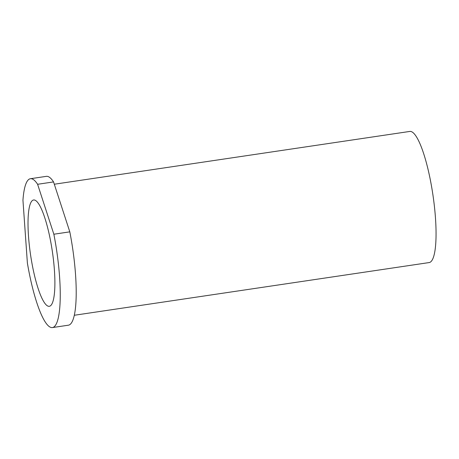 <?xml version="1.0" encoding="UTF-8"?>
<svg xmlns="http://www.w3.org/2000/svg" width="459" height="459" viewBox="0 0 459 459"><rect width="100%" height="100%" fill="white"/><g stroke="black" fill="none" stroke-linecap="round" stroke-linejoin="round"><path stroke-width="0.69" d="M31.981 263.449A53.737 11.033 -98.4 0 0 49.343 306.296A53.737 11.033 -98.4 0 0 52.36 251.521A53.737 11.033 -98.4 0 0 33.553 199.986A53.737 11.033 -98.4 0 0 31.981 263.449M37.604 184.288L53.852 234.222A75.236 15.445 -98.4 0 1 52.498 327.56A75.236 15.445 -98.4 0 1 27.385 263.036L22.95 200.239A75.236 15.445 -98.4 0 1 30.397 178.723A75.236 15.445 -98.4 0 1 37.604 184.288L53.554 181.919A75.236 15.445 -98.4 0 0 46.353 176.354L30.397 178.723M52.498 327.56L68.454 325.19A75.236 15.445 -98.4 0 0 69.808 231.852L53.852 234.222M69.808 231.852L53.554 181.919M54.305 184.225L409.755 131.44A66.28 13.604 81.6 0 1 431.167 184.283A66.28 13.604 81.6 0 1 429.222 262.559L74.369 315.258"/></g></svg>
